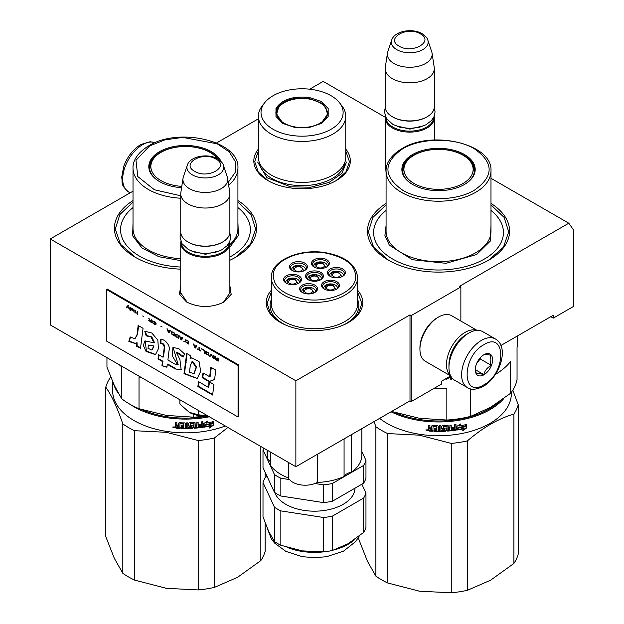 <?xml version="1.0" encoding="UTF-8"?>
<svg xmlns="http://www.w3.org/2000/svg" width="624" height="624" viewBox="0 0 624 624"><rect width="100%" height="100%" fill="white"/><g stroke="black" fill="none" stroke-linecap="round" stroke-linejoin="round"><path stroke-width="0.94" d="M229.874 285.636L231.184 294.349L224 302.039C211.544 307.952 199.087 307.952 186.631 302.039L179.439 294.341L180.757 285.636M490.987 178.3L568.792 223.213L459.623 286.244L460.863 286.954L411.239 315.604L409.999 314.886L295.87 380.78L50.248 238.969L133.013 191.186M385.219 117.234L323.162 81.401L309.668 89.193M258.391 118.802L216.489 142.997M386.077 172.832L385.195 160.438M345.758 149.081A48.243 27.854 180 0 1 336.188 180.601L336.188 180.601A48.243 27.854 180 0 1 267.961 180.601A48.243 27.854 180 0 1 258.391 149.081M357.638 290.261A48.243 27.854 180 0 1 348.598 322.413L348.598 322.413A48.243 27.854 180 0 1 280.363 322.413A48.243 27.854 180 0 1 271.323 290.261M490.987 203.424A71.05 41.02 180 0 1 488.779 260.099L488.779 260.099A71.05 41.02 180 0 1 388.292 260.099A71.05 41.02 180 0 1 386.077 203.424M237.923 200.561A71.05 41.02 180 0 1 235.708 257.236L235.708 257.236A71.05 41.02 180 0 1 229.874 260.247M180.757 269.162A71.05 41.02 180 0 1 135.221 257.236A71.05 41.02 180 0 1 133.013 200.561M568.792 223.213L573.752 230.272L573.752 306.298L553.285 318.115L553.285 315.253L500.932 345.47M295.87 380.78L295.87 466.729L50.248 324.917L50.248 238.969M295.87 466.729L409.999 400.834L409.999 314.886M409.999 400.834L411.239 401.552L411.239 315.604M460.863 321.032L460.863 286.954M411.239 401.552L441.636 384.002L441.636 381.139L450.676 375.921M386.077 171.491L385.195 166.187M187.278 302.398L180.648 292.687L180.757 291.377M229.874 291.377L229.983 292.687L223.361 302.398M553.285 318.115L550.805 316.68M237.923 202.028L251.059 214.547L255.637 228.946L250.38 244.335L235.396 257.416M135.533 257.416L120.549 244.335L115.292 228.946L119.87 214.547L133.013 202.028M357.638 292.157L361.85 303.428L358.324 313.778L348.286 322.592M280.683 322.592L270.637 313.778L267.111 303.428L271.323 292.157M345.758 151.047L349.44 161.624L345.922 171.967L335.876 180.781M268.273 180.781L258.227 171.967L254.709 161.624L258.391 151.047M490.987 204.898L504.13 217.409L508.708 231.808L503.451 247.198L488.467 260.278M388.604 260.278L373.62 247.198L368.363 231.808L372.941 217.409L386.077 204.898M495.487 338.996L482.836 331.695A28.072 16.208 120 0 0 468.803 333.083L467.813 333.653A26.668 15.397 120 0 0 448.952 366.311L448.952 367.458A28.072 16.208 120 0 0 454.771 380.312L467.423 387.613C470.972 390.164 476.229 389.758 483.21 386.396C499.535 377.465 509.886 347.194 495.487 338.996A28.072 16.208 120 0 0 481.455 340.384A28.072 16.208 120 0 0 463.117 365.126A28.072 16.208 120 0 0 467.423 387.613M467.813 333.653L468.803 333.083A28.072 16.208 120 0 0 448.952 367.458M483.935 384.79C506.345 373.097 506.345 330.509 483.935 344.682C461.534 356.382 461.534 398.97 483.935 384.79M483.935 374.767A12.277 7.09 120 0 0 492.625 359.728A12.277 7.09 120 0 0 483.935 354.713A12.277 7.09 120 0 0 475.254 369.751A12.277 7.09 120 0 0 483.935 374.767M475.277 369.018L476.408 373.948C477.352 373.285 479.833 373.503 483.85 374.611C484.793 370.64 487.274 367.552 491.291 365.352C489.754 361.156 489.754 357.848 491.291 355.43C487.274 354.323 484.793 354.097 483.85 354.76M491.291 365.352L480.215 358.956L480.215 357.825M476.744 363.277L480.215 358.956M483.85 374.611L475.34 369.697M476.752 363.262A10.53 6.076 120 0 0 479.06 359.252M467.048 334.113A24.562 14.18 120 0 0 466.323 334.511A24.562 14.18 120 0 0 448.952 364.595A24.562 14.18 120 0 0 448.968 365.43M476.83 330.408A26.317 15.194 120 0 0 465.083 332.366A26.317 15.194 120 0 0 446.472 364.595A26.317 15.194 120 0 0 450.645 375.749M477.079 330.392L451.69 315.736A26.317 15.194 120 0 0 438.532 317.039L437.291 317.756A24.562 14.18 120 0 0 419.929 347.833L419.929 349.268A26.317 15.194 120 0 0 425.373 361.312L450.762 375.968M437.291 317.756L438.532 317.039A26.317 15.194 120 0 0 419.929 349.268M434.171 116.407A24.562 14.18 180 0 1 434.312 117.928A24.562 14.18 180 0 1 419.156 131.032A24.562 14.18 180 0 1 392.387 127.959A24.562 14.18 -0 0 1 385.195 117.928A24.562 14.18 -0 0 1 385.336 116.407M433.61 117.601A23.86 13.775 180 0 1 418.688 130.127A23.86 13.775 180 0 1 392.886 127.101A23.86 13.775 -0 0 1 385.897 117.601M426.871 116.93A23.86 13.775 180 0 1 426.629 117.07A23.86 13.775 180 0 1 392.886 117.07L392.387 116.782L392.886 117.07M434.312 68.656L434.312 106.759A24.562 14.18 180 0 1 427.12 116.782A24.562 14.18 180 0 1 392.387 116.782L392.387 116.782A24.562 14.18 -0 0 1 385.195 106.759L385.195 68.656A24.562 14.18 -0 0 0 392.387 78.679A24.562 14.18 180 0 0 419.156 81.752A24.562 14.18 180 0 0 434.312 68.656A24.562 14.18 180 0 0 434.226 67.423L432.073 53.204A22.409 12.94 180 0 1 419.219 66.058A22.409 12.94 180 0 1 393.908 63.476A22.409 12.94 -0 0 1 387.434 53.204L385.289 67.423A24.562 14.18 -0 0 0 385.195 68.656M427.822 40.115C427.635 38.384 425.732 36.247 422.128 33.704C412.526 27.924 394.555 30.748 391.685 40.115A18.4 10.624 0 0 0 396.739 49.639A18.4 10.624 -0 0 0 418.384 51.511A18.4 10.624 -0 0 0 427.822 40.115L431.753 51.878A22.409 12.94 180 0 1 432.073 53.204M391.685 40.115L387.754 51.878A22.409 12.94 -0 0 0 387.434 53.204M229.733 241.597A24.562 14.18 180 0 1 229.874 243.126A24.562 14.18 180 0 1 214.711 256.222A24.562 14.18 180 0 1 187.949 253.149A24.562 14.18 -0 0 1 180.757 243.126A24.562 14.18 -0 0 1 180.898 241.597M229.172 242.791A23.86 13.775 180 0 1 214.25 255.325A23.86 13.775 180 0 1 188.44 252.291A23.86 13.775 -0 0 1 181.459 242.791M222.433 242.12A23.86 13.775 180 0 1 222.183 242.268A23.86 13.775 180 0 1 188.44 242.268L187.949 241.979L188.44 242.268M229.874 193.846L229.874 231.949A24.562 14.18 180 0 1 222.682 241.979A24.562 14.18 180 0 1 187.949 241.979L187.949 241.979A24.562 14.18 -0 0 1 180.757 231.949L180.757 193.846A24.562 14.18 -0 0 0 187.949 203.876A24.562 14.18 180 0 0 214.711 206.95A24.562 14.18 180 0 0 229.874 193.846A24.562 14.18 180 0 0 229.78 192.613L227.635 178.402A22.409 12.94 180 0 1 214.781 191.248A22.409 12.94 180 0 1 189.47 188.674A22.409 12.94 -0 0 1 182.996 178.402L180.843 192.613A24.562 14.18 -0 0 0 180.757 193.846M223.384 165.313C223.197 163.574 221.294 161.437 217.682 158.894C208.081 153.122 190.117 155.945 187.247 165.313A18.4 10.624 0 0 0 192.301 174.837A18.4 10.624 -0 0 0 213.946 176.709A18.4 10.624 -0 0 0 223.384 165.313L227.315 177.076A22.409 12.94 180 0 1 227.635 178.402M187.247 165.313L183.316 177.076A22.409 12.94 -0 0 0 182.996 178.402M179.876 399.758L179.876 404.04L189.384 412.409A22.807 13.166 0 0 0 208.104 416.052M189.384 412.409L198.502 414.788L208.003 415.997M198.502 410.506L198.502 414.788M517.483 335.923L517.483 342.826A78.944 45.583 180 0 1 517.046 347.623L517.046 379.517A78.944 45.583 0 0 1 510.674 393.229L490.636 407.285L470.597 416.372A78.944 45.583 180 0 1 446.839 420.046L419.461 418.291L392.083 411.575A78.944 45.583 180 0 1 391.693 411.411M446.839 420.046L446.839 388.151A78.944 45.583 180 0 1 434.14 388.331M392.083 411.177L392.083 411.575M495.339 374.478A78.944 45.583 180 0 0 510.674 361.335L510.674 393.229M470.597 388.877L470.597 416.372M386.077 210.452A64.912 37.479 180 0 0 396.341 261.004A64.912 37.479 180 0 0 484.435 259.022A64.912 37.479 0 0 0 490.987 210.452M402.691 171.787A35.966 20.764 180 0 1 403.073 170.032M464.209 184.61A35.966 20.764 0 0 0 474.497 170.071A35.966 20.764 0 0 0 452.299 150.883A35.966 20.764 0 0 0 413.104 155.392A35.966 20.764 0 0 0 402.566 170.071A35.966 20.764 0 0 0 412.854 184.61M473.99 170.032A35.966 20.764 180 0 1 474.373 171.787M464.459 184.47A36.668 21.169 0 0 0 464.459 184.462A36.668 21.169 0 0 0 464.459 154.526A36.668 21.169 0 0 0 412.604 154.526A36.668 21.169 0 0 0 412.604 184.462A36.668 21.169 0 0 0 464.459 184.47M474.388 190.195C494.083 176.358 494.036 162.536 474.248 148.723C455.543 137.444 421.278 137.491 402.683 148.801C382.988 162.638 383.035 176.459 402.815 190.273C421.52 201.552 455.785 201.505 474.388 190.195M490.987 225.475L490.324 241.067L476.619 254.514L446.004 263.32L412.378 259.709L389.298 245.131L384.914 235.451L386.077 225.475M449.826 376.412L449.826 376.927L445.973 379.025M449.927 376.35L449.826 376.927M447.299 377.575L446.035 379.423L449.927 377.325M450.731 375.952L450.731 379.259L452.018 379.135L452.018 377.926M451.901 377.777L451.901 378.737L450.622 378.862M451.253 443.407L451.253 592.8L419.461 591.193L387.668 582.964L387.668 433.571L419.461 435.178L451.253 443.407A80.699 46.589 -0 0 0 467.36 440.918C482.875 427.58 498.397 418.626 513.911 414.04A80.699 46.589 0 0 0 518.224 404.742L512.795 390.187M387.668 582.964A80.699 46.589 180 0 1 375.882 576.155L367.364 561.109L358.839 539.448L358.839 536.843M375.882 576.155L375.882 426.761L374.057 421.59M451.253 592.8A80.699 46.589 0 0 0 467.36 590.312L490.636 580.18L513.911 563.433L513.911 414.04M467.36 590.312L467.36 440.918M513.911 563.433A80.699 46.589 0 0 0 518.224 554.135L518.224 404.742M499.091 401.95A72.103 41.629 -0 0 1 419.874 419.562A72.103 41.629 180 0 1 394.828 412.456M391.037 411.785A72.805 42.034 180 0 0 419.687 420.529A72.805 42.034 -0 0 0 503.708 398.658M511.337 392.348L511.337 393.674A72.805 42.034 -0 0 1 419.687 434.281A72.805 42.034 180 0 1 379.626 418.376M387.668 433.571A80.699 46.589 180 0 1 375.882 426.761M419.461 591.193A73.687 42.541 180 0 1 418.696 591.068M459.631 425.49A72.103 41.629 -0 0 1 459.139 425.576L459.342 425.966L460.567 423.977L456.768 426.434L456.768 430.076L458.117 427.916A72.805 42.034 -0 0 0 464.802 426.629L465.738 424.234M458.117 427.916L457.93 427.526A72.103 41.629 -0 0 0 464.552 426.254M456.589 429.679L457.93 427.526M459.139 425.576L459.818 424.468M459.342 425.966A72.805 42.034 -0 0 0 466.003 424.609L464.685 426.426L466.011 424.172M463.741 428.813L462.501 430.872L466.276 428.212L466.276 424.546L464.942 426.8A72.805 42.034 -0 0 1 458.258 428.095L457.041 430.03A72.805 42.034 -0 0 0 463.741 428.813L463.499 428.431A72.103 41.629 -0 0 1 457.337 429.569M432.838 430.88A72.103 41.629 -0 0 1 429.234 430.661L429.14 431.059L428.587 430.576L428.587 428.984L429.406 428.392L428.587 427.666L428.688 425.381M428.587 427.666L428.587 425.373L429.905 425.474L429.905 427.495L430.459 427.97L431.777 428.048L431.777 426.028L432.323 425.615A72.805 42.034 -0 0 0 437.767 425.763L438.321 426.215L438.321 430.349L439.624 430.349L439.624 425.763L440.918 425.747L440.895 429.928A72.103 41.629 -0 0 0 440.918 429.928M431.792 425.935L432.323 425.615M440.918 430.326A72.805 42.034 -0 0 0 444.67 430.201L444.608 428.743A72.103 41.629 -0 0 1 442.252 428.828L441.714 428.399M444.67 429.14A72.805 42.034 -0 0 1 442.291 429.234L442.252 428.828M442.291 429.234L441.745 428.805L441.745 426.169L442.291 425.716A72.805 42.034 -0 0 0 447.673 425.435L448.211 425.841L448.118 427.456A72.103 41.629 -0 0 0 448.211 427.448M448.211 427.861A72.805 42.034 -0 0 0 449.912 427.713L449.912 425.248L451.199 425.131L451.199 429.71L451.074 425.139M451.199 429.71A72.805 42.034 -0 0 0 454.49 429.328L454.537 427.846A72.103 41.629 -0 0 1 451.721 428.189M455.801 424.57L455.972 429.741L455.972 424.546L454.693 424.718L454.693 427.183A72.805 42.034 -0 0 1 451.721 427.534L451.721 428.594A72.805 42.034 -0 0 0 454.693 428.243M447.58 430.677L447.673 431.083A72.805 42.034 -0 0 0 455.434 430.264L455.27 429.874A72.103 41.629 -0 0 1 447.58 430.677L447.049 430.271M443.243 426.332L443.29 426.738A72.805 42.034 -0 0 0 446.924 426.551L446.839 426.145A72.103 41.629 -0 0 1 443.243 426.332L443.243 427.736M443.29 426.738L443.29 428.142A72.805 42.034 -0 0 0 445.669 428.033L446.183 428.321M445.669 428.033L446.207 428.446L446.207 430.732L445.669 431.207L445.598 430.81A72.103 41.629 -0 0 1 433.945 430.927L433.945 430.271M445.669 431.207A72.805 42.034 -0 0 1 433.898 431.324L433.945 430.927M433.898 431.324L433.898 430.264A72.805 42.034 -0 0 0 436.73 430.342L436.956 428.875A72.103 41.629 -0 0 1 434.577 428.821L434.577 428.173M436.94 429.281A72.805 42.034 -0 0 1 434.538 429.226L434.577 428.821M433.103 426.309L433.048 426.707A72.805 42.034 -0 0 0 436.73 426.816L436.745 426.41A72.103 41.629 -0 0 1 433.103 426.309L432.845 426.839M429.14 431.059A72.805 42.034 -0 0 0 432.838 431.285L433.048 426.707M430.123 430.069A72.805 42.034 -0 0 0 431.777 430.17L431.777 429.109A72.805 42.034 -0 0 1 429.905 429L430.123 430.069M431.777 429.764A72.103 41.629 -0 0 0 431.839 429.764L431.839 428.704A72.103 41.629 -0 0 1 429.991 428.594L429.991 429M431.777 430.17L431.839 429.764M448.321 429.562L448.118 428.516A72.103 41.629 -0 0 0 449.803 428.376L449.803 428.789M436.94 427.814A72.103 41.629 -0 0 0 436.956 427.814L436.745 426.41M436.745 429.936L436.956 428.875M446.129 428.22L446.129 430.334L445.598 430.81M447.049 426.574L446.839 426.145M455.801 429.351L455.27 429.874M448.118 427.456L448.118 425.599M444.818 429.187L444.608 428.743M440.895 429.928L440.895 425.747M431.777 427.643L431.839 425.825M428.688 428.587L429.499 427.986L428.688 427.268M429.234 430.661L428.688 430.17L428.688 428.68M429.406 428.392L429.499 427.986M427.697 430.225L425.911 430.061L427.674 430.365M427.69 430.162L427.081 430.466M427.027 430.466L426.036 429.71M455.972 429.741L455.434 430.264M447.673 431.083L447.127 430.677L446.924 426.551M434.538 429.226L434.538 428.165A72.805 42.034 -0 0 0 436.94 428.22L436.73 426.816M466.276 428.212L466.011 424.999M463.063 429.936L466.011 427.838M456.862 429.64L458.063 427.705M427.073 429.491L427.027 430.677L427.136 429.515M448.422 429.959L449.709 429.858L449.912 428.774A72.805 42.034 -0 0 1 448.211 428.922L448.422 429.959M463.008 183.495A34.616 19.984 180 0 1 418.665 185.726A34.616 19.984 180 0 1 407.176 160.898A34.616 19.984 180 0 1 414.055 155.228A34.616 19.984 0 0 1 469.888 160.898A34.616 19.984 0 0 1 463.008 183.495M402.948 173.059A35.615 20.561 180 0 1 402.917 172.302C402.995 168.082 404.414 164.276 407.176 160.898M474.123 173.059A35.615 20.561 0 0 0 474.146 172.302C474.076 168.082 472.657 164.276 469.888 160.898M295.082 127.553L282.968 123.513L275.98 116.524L275.98 108.451C281.775 99.536 292.804 95.862 309.067 97.422L321.181 101.455L328.169 108.451L328.169 116.524L321.181 123.513L309.067 127.553L295.082 127.553M283.28 123.692L275.761 113.061L276.658 109.13C282.298 100.448 293.046 96.868 308.888 98.381L322.951 103.81L328.388 113.061L320.884 123.685M258.391 116.212L258.391 157.178A43.68 25.217 180 0 0 290.768 181.537A43.68 25.217 0 0 0 345.758 157.178L345.758 116.212A43.68 25.217 0 0 0 341.952 105.916L339.55 102.812A41.051 23.696 0 0 0 312.702 89.591A41.051 23.696 180 0 0 264.599 102.812L262.197 105.916A43.68 25.217 180 0 0 258.391 116.212A43.68 25.217 180 0 0 290.768 140.572A43.68 25.217 0 0 0 345.758 116.212M264.599 102.812A41.051 23.696 180 0 0 291.455 135.377A41.051 23.696 0 0 0 333.31 127.865A41.051 23.696 0 0 0 339.55 102.812M276.409 113.155L275.933 114.785M328.224 114.777L327.748 113.155M346.476 162.068L341.897 173.402L329.105 182.403L310.736 187.208L290.581 186.826L266.854 177.668L257.673 162.068M295.558 127.023A25.171 14.531 180 0 1 278.444 107.991A25.171 14.531 180 0 1 308.591 98.951A25.171 14.531 0 0 1 325.712 107.991A25.171 14.531 0 0 1 320.65 122.795A25.171 14.531 0 0 1 295.558 127.023M276.206 115.846A25.88 14.937 180 0 1 276.198 115.495L278.444 107.991M327.943 115.838A25.88 14.937 0 0 0 327.951 115.495L325.712 107.991M299.567 282.446A7.02 4.048 0 0 0 299.567 282.36C299.426 280.238 297.671 278.834 294.294 278.14C289.458 277.649 286.541 279.053 285.535 282.36A7.02 4.048 0 0 0 285.535 282.446M298.069 283.561L294.185 278.265L287.57 279.544L287.032 283.561M291.509 284.037A4.033 2.332 180 0 1 288.514 281.783A4.033 2.332 180 0 1 293.592 279.536A4.033 2.332 0 0 1 296.587 281.783A4.033 2.332 0 0 1 291.509 284.037M321.5 279.022A7.02 4.048 0 0 0 321.5 278.936C321.36 276.814 319.597 275.41 316.22 274.716C311.392 274.225 308.467 275.629 307.46 278.936A7.02 4.048 0 0 0 307.468 279.022M319.995 280.137L316.118 274.841L309.496 276.12L308.966 280.137M313.435 280.613A4.033 2.332 180 0 1 310.448 278.359A4.033 2.332 180 0 1 315.526 276.112A4.033 2.332 0 0 1 318.513 278.359A4.033 2.332 0 0 1 313.435 280.613M337.522 288.311A7.02 4.048 0 0 0 337.529 288.233C337.389 286.112 335.626 284.708 332.249 284.014C327.413 283.522 324.496 284.926 323.489 288.233A7.02 4.048 0 0 0 323.489 288.311M336.024 289.435L332.147 284.138L325.525 285.418L324.995 289.435M329.464 289.91A4.033 2.332 180 0 1 326.477 287.656A4.033 2.332 180 0 1 331.555 285.41A4.033 2.332 0 0 1 334.542 287.656A4.033 2.332 0 0 1 329.464 289.91M327.397 266.3A7.02 4.048 0 0 0 327.405 266.214C327.265 264.1 325.502 262.696 322.124 262.002C317.288 261.503 314.371 262.907 313.365 266.214A7.02 4.048 0 0 0 313.365 266.3M325.9 267.415L322.015 262.119L315.401 263.398L314.87 267.415M319.34 267.891A4.033 2.332 180 0 1 316.352 265.645A4.033 2.332 180 0 1 321.43 263.39A4.033 2.332 0 0 1 324.418 265.645A4.033 2.332 0 0 1 319.34 267.891M305.471 269.724A7.02 4.048 0 0 0 305.471 269.638C305.331 267.524 303.576 266.113 300.199 265.426C295.363 264.927 292.438 266.331 291.439 269.638A7.02 4.048 0 0 0 291.439 269.724M303.966 270.839L300.089 265.543L293.475 266.822L292.937 270.839M297.406 271.315A4.033 2.332 180 0 1 294.419 269.069A4.033 2.332 180 0 1 299.497 266.815A4.033 2.332 0 0 1 302.492 269.069A4.033 2.332 0 0 1 297.406 271.315M343.426 275.597A7.02 4.048 0 0 0 343.426 275.512C343.294 273.39 341.531 271.986 338.153 271.3C333.317 270.8 330.4 272.204 329.394 275.512A7.02 4.048 0 0 0 329.394 275.597M341.929 276.713L338.044 271.417L331.43 272.696L330.892 276.713M335.369 277.189A4.033 2.332 180 0 1 332.374 274.942A4.033 2.332 180 0 1 337.459 272.688A4.033 2.332 0 0 1 340.447 274.942A4.033 2.332 0 0 1 335.369 277.189M315.596 291.736A7.02 4.048 0 0 0 315.596 291.658C315.455 289.536 313.7 288.132 310.323 287.438C305.487 286.939 302.562 288.35 301.564 291.658A7.02 4.048 0 0 0 301.564 291.736M314.09 292.859L310.214 287.563L303.599 288.842L303.061 292.859M307.531 293.335A4.033 2.332 180 0 1 304.543 291.08A4.033 2.332 180 0 1 309.621 288.834A4.033 2.332 0 0 1 312.616 291.08A4.033 2.332 0 0 1 307.531 293.335M308.552 279.934A7.894 4.555 180 0 1 306.587 276.931A7.894 4.555 180 0 1 306.852 275.753A7.894 4.555 180 0 1 315.51 272.407A7.894 4.555 180 0 1 322.374 276.931A7.894 4.555 180 0 1 322.109 278.109A7.894 4.555 180 0 1 320.416 279.934M305.838 274.732A8.947 5.164 180 0 1 316.797 271.081A8.947 5.164 180 0 1 323.123 277.407A8.947 5.164 180 0 1 320.806 279.724A8.947 5.164 180 0 1 308.155 279.724A8.947 5.164 180 0 1 305.838 274.732M314.449 267.22A7.894 4.555 180 0 1 312.491 264.209A7.894 4.555 180 0 1 312.757 263.032A7.894 4.555 180 0 1 321.415 259.693A7.894 4.555 180 0 1 328.279 264.209A7.894 4.555 180 0 1 328.013 265.387A7.894 4.555 180 0 1 326.313 267.22M311.743 262.018A8.947 5.164 180 0 1 322.702 258.359A8.947 5.164 180 0 1 329.027 264.685A8.947 5.164 180 0 1 326.711 267.002A8.947 5.164 180 0 1 314.059 267.002A8.947 5.164 180 0 1 311.743 262.018M330.478 276.518A7.894 4.555 180 0 1 328.52 273.507A7.894 4.555 180 0 1 328.786 272.329A7.894 4.555 180 0 1 337.444 268.991A7.894 4.555 180 0 1 344.308 273.507A7.894 4.555 180 0 1 344.035 274.685A7.894 4.555 180 0 1 342.342 276.518M327.772 271.307A8.947 5.164 180 0 1 338.731 267.657A8.947 5.164 180 0 1 345.056 273.983A8.947 5.164 180 0 1 342.74 276.299A8.947 5.164 180 0 1 330.088 276.299A8.947 5.164 180 0 1 327.772 271.307M304.387 270.644A7.894 4.555 0 0 0 306.08 268.811A7.894 4.555 0 0 0 306.345 267.634A7.894 4.555 0 0 0 299.481 263.117A7.894 4.555 0 0 0 290.831 266.456A7.894 4.555 0 0 0 290.558 267.634A7.894 4.555 0 0 0 292.523 270.644M307.094 268.109A8.947 5.164 0 0 0 300.768 261.784A8.947 5.164 0 0 0 289.809 265.442A8.947 5.164 0 0 0 292.126 270.426A8.947 5.164 0 0 0 304.777 270.426A8.947 5.164 0 0 0 307.094 268.109M314.512 292.656A7.894 4.555 0 0 0 316.204 290.831A7.894 4.555 0 0 0 316.469 289.645A7.894 4.555 0 0 0 309.605 285.129A7.894 4.555 0 0 0 300.955 288.467A7.894 4.555 0 0 0 300.682 289.645A7.894 4.555 0 0 0 302.648 292.656M299.933 287.453A8.947 5.164 0 0 0 302.25 292.445A8.947 5.164 0 0 0 314.902 292.445A8.947 5.164 0 0 0 317.218 290.129A8.947 5.164 0 0 0 310.892 283.803A8.947 5.164 0 0 0 299.933 287.453M336.437 289.232A7.894 4.555 0 0 0 338.138 287.407A7.894 4.555 0 0 0 338.403 286.229A7.894 4.555 0 0 0 331.539 281.705A7.894 4.555 0 0 0 322.881 285.043A7.894 4.555 0 0 0 322.616 286.229A7.894 4.555 0 0 0 324.581 289.232M321.867 284.029A8.947 5.164 0 0 0 324.184 289.021A8.947 5.164 0 0 0 336.835 289.021A8.947 5.164 0 0 0 339.152 286.705A8.947 5.164 0 0 0 332.826 280.379A8.947 5.164 0 0 0 321.867 284.029M286.619 283.358A7.894 4.555 180 0 1 284.653 280.355A7.894 4.555 180 0 1 284.926 279.17A7.894 4.555 180 0 1 293.584 275.831A7.894 4.555 180 0 1 300.448 280.355A7.894 4.555 180 0 1 300.175 281.533A7.894 4.555 180 0 1 298.483 283.358M301.189 280.831A8.947 5.164 180 0 1 298.88 283.148A8.947 5.164 180 0 1 286.221 283.148A8.947 5.164 180 0 1 283.904 278.156A8.947 5.164 180 0 1 294.863 274.505A8.947 5.164 180 0 1 301.189 280.831M325.198 252.977C302.64 249.077 276.962 258.578 273.671 272.041C271.651 285.535 281.681 294.575 303.763 299.161C326.321 303.061 352.006 293.561 355.29 280.098C357.31 266.604 347.279 257.564 325.198 252.977M271.323 299.59A44.382 25.623 0 0 0 270.098 305.581A44.382 25.623 0 0 0 285.41 324.948M271.323 277.501L271.323 303.841A43.157 24.913 0 0 0 303.311 327.912A43.157 24.913 180 0 0 357.638 303.841L357.638 277.501C356.156 264.654 345.431 256.386 325.463 252.681C299.621 248.188 270.613 260.684 271.323 277.501A43.157 24.913 0 0 0 303.311 301.571A43.157 24.913 0 0 0 357.638 277.501M357.638 299.59A44.382 25.623 180 0 1 358.87 305.581A44.382 25.623 180 0 1 343.551 324.948M344.074 438.898L344.074 476.479A47.369 27.347 180 0 1 317.304 482.422A17.542 10.132 180 0 1 288.389 477.953A47.369 27.347 180 0 1 270.356 465.075L270.356 451.994M351.468 434.632L351.468 472.212A11.224 6.482 0 0 0 344.074 476.479M317.304 454.35L317.304 482.422M288.389 462.407L288.389 477.953M267.111 450.122L267.111 455.13A47.369 27.347 0 0 0 267.657 459.248L267.657 450.434M270.356 462.22A11.224 6.482 0 0 0 267.657 459.248M361.85 428.633L361.85 455.13A47.369 27.347 180 0 1 351.468 472.212M347.638 543.988A47.369 27.347 0 0 0 347.974 543.793L363.62 532.444A52.283 30.186 0 0 0 364.978 529.955A52.283 30.186 0 0 0 365.96 527.405L365.96 493.046L361.858 484.208M363.62 532.444L363.62 498.092A52.283 30.186 0 0 0 364.978 495.596A52.283 30.186 0 0 0 365.96 493.046M365.96 460.387L365.96 478.148A52.283 30.186 180 0 1 364.978 480.698A52.283 30.186 180 0 1 363.62 483.194L363.62 465.434A52.283 30.186 0 0 0 364.978 462.938A52.283 30.186 0 0 0 365.96 460.387L361.85 451.526M363.62 465.434L332.335 483.499L332.335 501.259L363.62 483.194M332.335 501.259A52.283 30.186 0 0 1 323.591 502.609L323.591 484.848A52.283 30.186 0 0 0 332.335 483.499M323.591 484.848L314.948 483.514M289.489 479.575L280.847 478.234L280.847 496.002L323.591 502.609M263.632 448.11A52.283 30.186 0 0 0 263 449.865L263 467.626L274.451 492.305L274.451 474.544A52.283 30.186 0 0 0 280.847 478.234M274.451 492.305A52.283 30.186 0 0 0 280.847 496.002M263 449.865L274.451 474.544M355.001 488.171A40.529 23.4 180 0 1 353.629 493.841A40.529 23.4 0 0 1 313.326 511.173A40.529 23.4 0 0 1 274.802 492.539M267.103 476.463L265.34 477.477A52.283 30.186 0 0 0 263 482.524L263 516.883L268.726 531.531L274.451 541.554A52.283 30.186 0 0 0 280.847 545.251L302.219 550.875L323.591 551.866A52.283 30.186 0 0 0 332.335 550.508L347.974 543.793M280.847 545.251L280.847 510.892L323.591 517.507A52.283 30.186 0 0 0 332.335 516.157L363.62 498.092M323.591 551.866L323.591 517.507M274.451 541.554L274.451 507.203A52.283 30.186 0 0 0 280.847 510.892M301.103 550.688A47.369 27.347 0 0 0 302.219 550.875M263 482.524L274.451 507.203M332.335 550.508L332.335 516.157M119.176 364.712A78.944 45.583 180 0 0 121.625 366.772L121.625 398.674L114.293 385.351L106.954 367.06L106.954 357.661M204.181 416.138A78.944 45.583 180 0 1 193.775 417.183L166.397 415.428L139.019 408.712A78.944 45.583 180 0 1 121.625 398.674M142.584 378.23A78.944 45.583 180 0 1 139.019 376.818L139.019 408.712M193.775 414.344L193.775 417.183M229.874 256.994A64.912 37.479 180 0 0 231.364 256.16A64.912 37.479 0 0 0 237.923 207.589M149.627 168.925A35.966 20.764 180 0 1 150.01 167.17M219.047 159.775A35.966 20.764 0 0 0 160.033 152.521A35.966 20.764 0 0 0 149.503 167.209A35.966 20.764 0 0 0 159.791 181.748M221.036 161.491A36.668 21.169 0 0 0 195.25 146.234A36.668 21.169 0 0 0 159.541 151.663A36.668 21.169 0 0 0 159.541 181.6A36.668 21.169 0 0 0 181.592 187.684M228.236 182.356L235.139 172.497L235.49 161.866L229.234 151.858L217.191 143.801L182.684 137.405L164.783 139.909L149.612 145.93L135.985 160.243L137.764 176.553L154.417 189.774L180.757 195.78M180.757 260.637L158.909 256.714L141.859 247.907L132.67 235.817L133.013 222.612M237.923 222.604L238.391 235.42L229.874 247.252M180.757 267.041A64.912 37.479 180 0 1 126.578 245.427A64.912 37.479 180 0 1 133.013 207.589M198.19 440.544L198.19 589.937L166.397 588.323L134.605 580.102L134.605 430.708L166.397 432.315L198.19 440.544A80.699 46.589 -0 0 0 214.297 438.048L227.893 427.479M134.605 580.102A80.699 46.589 180 0 1 122.811 573.292L114.293 558.246L105.776 536.578L105.776 387.184A80.699 46.589 180 0 1 110.089 377.887L110.815 377.278M122.811 573.292L122.811 423.899C117.133 407.285 111.454 395.047 105.776 387.184M198.19 589.937A80.699 46.589 0 0 0 214.297 587.441L237.565 577.317L260.84 560.57L260.84 446.503M214.297 587.441L214.297 438.048M260.84 560.57A80.699 46.589 0 0 0 265.161 551.273L265.161 522.92M265.161 477.781L265.161 472.274M207.753 416.075A72.103 41.629 -0 0 1 166.803 416.699A72.103 41.629 180 0 1 141.757 409.594M130.026 404.305A72.805 42.034 180 0 0 166.624 417.659A72.805 42.034 -0 0 0 209.344 416.77M118.443 393.479A72.805 42.034 180 0 1 113.63 383.893M225.311 425.989A72.805 42.034 -0 0 1 166.624 431.41A72.805 42.034 180 0 1 112.663 390.811L112.663 381.701M134.605 430.708A80.699 46.589 180 0 1 122.811 423.899M166.397 588.323A73.687 42.541 180 0 1 165.625 588.206M206.567 422.627A72.103 41.629 -0 0 1 206.068 422.713L206.271 423.095L207.496 421.106L203.697 423.571L203.697 427.206L205.046 425.053A72.805 42.034 -0 0 0 211.739 423.766L212.667 421.372M205.046 425.053L204.859 424.663A72.103 41.629 -0 0 0 211.481 423.392M203.518 426.816L204.859 424.663M206.068 422.713L206.747 421.606M206.271 423.095A72.805 42.034 -0 0 0 212.932 421.746L211.739 423.766M210.67 425.95L209.43 428.009L213.213 425.35L213.213 421.684L211.871 423.938A72.805 42.034 -0 0 1 205.187 425.225L203.978 427.167A72.805 42.034 -0 0 0 210.67 425.95L210.428 425.568A72.103 41.629 -0 0 1 204.266 426.699M179.774 428.009A72.103 41.629 -0 0 1 176.163 427.791L176.077 428.197L175.523 427.713L175.523 426.122L176.342 425.521L175.523 424.804L175.617 422.518M175.523 424.804L175.523 422.51L176.842 422.604L176.842 424.624L177.388 425.108L178.706 425.186L178.706 423.166L179.26 422.752A72.805 42.034 -0 0 0 184.704 422.9L185.25 423.345L185.25 427.487L186.553 427.479L186.553 422.9L187.855 422.885L187.832 427.058A72.103 41.629 -0 0 0 187.855 427.058M178.721 423.072L179.26 422.752M187.855 427.463A72.805 42.034 -0 0 0 191.599 427.339L191.545 425.872A72.103 41.629 -0 0 1 189.181 425.966L188.643 425.537M191.599 426.278A72.805 42.034 -0 0 1 189.22 426.371L189.181 425.966M189.22 426.371L188.674 425.942L188.674 423.306L189.22 422.846A72.805 42.034 -0 0 0 194.602 422.573L195.14 422.978L195.047 424.593A72.103 41.629 -0 0 0 195.14 424.585M195.14 424.991A72.805 42.034 -0 0 0 196.849 424.85L196.849 422.386L198.128 422.261L198.128 426.847L198.011 422.276M198.128 426.847A72.805 42.034 -0 0 0 201.419 426.465L201.474 424.983A72.103 41.629 -0 0 1 198.65 425.318M202.738 421.707L202.901 426.878L202.901 421.684L201.63 421.855L201.63 424.32A72.805 42.034 -0 0 1 198.65 424.671L198.65 425.732A72.805 42.034 -0 0 0 201.63 425.381M194.516 427.814L194.602 428.212A72.805 42.034 -0 0 0 202.371 427.401L202.207 427.003A72.103 41.629 -0 0 1 194.516 427.814L193.978 427.409M190.172 423.47L190.219 423.875A72.805 42.034 -0 0 0 193.853 423.68L193.775 423.283A72.103 41.629 -0 0 1 190.172 423.47L190.172 424.874M190.219 423.875L190.219 425.279A72.805 42.034 -0 0 0 192.598 425.162L193.12 425.459M192.598 425.162L193.136 425.576L193.136 427.869L192.598 428.345L192.527 427.939A72.103 41.629 -0 0 1 180.882 428.056L180.882 427.401M192.598 428.345A72.805 42.034 -0 0 1 180.835 428.462L180.882 428.056M180.835 428.462L180.835 427.401A72.805 42.034 -0 0 0 183.659 427.471L183.893 426.013A72.103 41.629 -0 0 1 181.506 425.958L181.506 425.303M183.877 426.418A72.805 42.034 -0 0 1 181.475 426.364L181.506 425.958M180.04 423.439L179.985 423.844A72.805 42.034 -0 0 0 183.659 423.953L183.682 423.548A72.103 41.629 -0 0 1 180.04 423.439L179.774 423.977M176.077 428.197A72.805 42.034 -0 0 0 179.774 428.415L179.985 423.844M177.052 427.206A72.805 42.034 -0 0 0 178.706 427.307L178.706 426.247A72.805 42.034 -0 0 1 176.842 426.13L177.052 427.206M178.706 426.902A72.103 41.629 -0 0 0 178.768 426.902L178.768 425.841A72.103 41.629 -0 0 1 176.92 425.732L176.92 426.137M178.706 427.307L178.768 426.902M195.257 426.699L195.047 425.654A72.103 41.629 -0 0 0 196.739 425.513L196.739 425.919M183.877 424.952A72.103 41.629 -0 0 0 183.893 424.952L183.682 423.548M183.682 427.073L183.893 426.013M193.066 425.357L193.066 427.463L192.527 427.939M193.978 423.712L193.775 423.283M202.738 426.488L202.207 427.003M195.047 424.593L195.047 422.737M191.747 426.325L191.545 425.872M187.832 427.058L187.832 422.885M178.706 424.78L178.768 422.963M175.617 425.716L176.428 425.123L175.617 424.398M176.163 427.791L175.617 427.307L175.617 425.818M176.342 425.521L176.428 425.123M174.626 427.362L172.84 427.198L174.611 427.502M174.626 427.3L174.018 427.604M173.956 427.604L172.965 426.847M202.901 426.878L202.371 427.401M194.602 428.212L194.064 427.807L193.853 423.68M181.475 426.364L181.475 425.303A72.805 42.034 -0 0 0 183.877 425.357L183.659 423.953M213.213 425.35L212.94 422.136M209.999 427.073L212.94 424.975M211.747 423.751L211.622 423.563A72.103 41.629 -0 0 0 211.622 423.563L212.94 421.309M203.798 426.777L205 424.835M174.01 426.621L173.956 427.814L174.073 426.644M195.351 427.097L196.638 426.988L196.849 425.911A72.805 42.034 -0 0 1 195.14 426.052L195.351 427.097M181.787 186.365A34.616 19.984 180 0 1 154.112 158.028A34.616 19.984 180 0 1 160.992 152.365A34.616 19.984 0 0 1 216.824 158.028A34.616 19.984 0 0 1 217.339 158.707L216.824 158.028M149.877 170.196A35.615 20.561 180 0 1 149.854 169.439C149.924 165.22 151.343 161.413 154.112 158.028M128.232 305.362L126.664 307.102L127.109 307.359M127.717 306.712L129.191 308.841L127.975 306.439L128.669 305.62L128.154 305.315L126.415 307.242L126.937 307.546L127.967 306.571L128.989 308.443M218.213 358.293L217.698 357.989L217.698 359.276L216.224 358.418L214.921 356.39L215.701 358.246L215.007 358.394L215.358 359.26L218.213 361.156L218.213 358.293M214.227 358.855L214.227 355.992L213.712 355.688L213.712 358.558L214.227 358.855M213.018 358.153L211.63 354.487L210.935 354.089L209.547 356.156L210.07 356.452L211.279 354.65L213.018 358.153M206.77 354.549L208.595 355.173L208.853 353.863L208.244 352.716L206.341 351.499L205.475 351.608L205.647 353.473L206.77 354.549L208.751 355.04M204.173 353.051L204.695 353.348L204.695 350.485L201.575 348.683L204.173 350.548L204.173 353.051L204.695 353.067M193.947 344.276L193.424 343.98L194.813 347.646L195.507 348.044L196.895 345.985L196.373 345.68L196.022 346.211L194.29 345.212L193.947 344.276M185.359 339.752L185.359 341.765L188.573 344.042L188.573 341.18L185.359 339.752M184.408 341.211L183.628 341.188L184.408 341.211M181.545 339.986L182.933 337.919L182.419 337.623L182.068 338.153L180.336 337.155L179.47 335.923L180.859 339.589L181.545 339.986M175.913 334.051L175.305 334.495L175.57 336.11L178.776 338.387L178.776 335.525L175.913 334.051M171.756 331.648L171.148 332.093L171.405 333.707L174.611 335.985L174.611 333.122L171.756 331.648M162.131 326.945L160.914 326.251L162.131 326.945M137.771 314.714L137.771 311.852L137.249 311.548L137.249 314.41L137.771 314.714M131.968 308.56L131.009 307.944L131.274 309.738L133.7 311.204L131.703 309.933L133.786 310.276L131.968 308.56M197.582 348.941L200.881 351.148L199.493 350.041L199.493 347.482L198.97 347.178L198.97 349.744L197.582 348.941M166.982 328.715L168.371 332.381L169.065 332.779L170.453 330.72L169.931 330.416L169.588 330.946L167.856 329.948L166.982 328.715M135.868 311.236L134.651 310.05L135.431 312.203L134.48 311.899L135.431 312.936L136.562 313.1L135.868 312.452L135.868 311.236M152.771 320.931L155.54 323.084L155.282 324.277L152.685 322.592L153.114 323.388L155.805 324.698L156.062 323.38L155.454 322.241L152.771 320.931M151.468 319.753L151.468 321.032L149.994 320.182L148.691 318.154L149.471 320.011L148.785 320.401L151.991 322.92L151.991 320.057L151.468 319.753M143.84 316.391L142.631 315.994M130.315 307.546L129.886 307.297L129.886 310.159L130.315 310.409L130.315 307.546M137.046 334.597L134.932 338.855L130.166 336.921L128.848 341.492L135.603 343.629L136.539 342.935L136.695 346.304L140.494 348.254L143.052 328.318L138.146 325.486L137.046 334.597L137.537 334.316L134.932 338.855M144.83 331.516L146.18 335.829L151.07 337.022L153.886 342.763L144.932 340.938L143.317 345.361L146.055 351.437L155.477 354.658L158.395 348.777L157.856 340.197L151.843 333.037L145.181 331.313M175.297 364.299L167.903 360.032L169.049 350.509C170.765 345.415 164.369 338.504 160.469 339.518L160.469 343.496C162.802 343.465 164.05 344.877 164.213 347.732L162.973 357.193L158.683 354.721L157.989 358.964L162.458 361.546L161.92 365.742L166.928 367.232L167.294 364.338L175.297 368.956L181.155 369.798L179.938 359.666L176.405 352.381L183.089 357.1L184.579 354.034L178.667 348.512L172.895 347.576L172.45 356.07L177.684 364.939L175.297 364.299M186.303 356.296L183.986 373.706L197.239 378.511L200.671 371.335L199.087 361.686L191.724 357.77L190.515 358.73L190.375 355.602L186.303 353.254L186.303 356.296L186.802 356.008L184.486 373.417L197.356 378.448M202.231 377.699L209.048 381.631L214.578 379.564L215.787 370.079L210.873 367.247L209.656 376.724L203.018 372.887L202.231 377.699L202.73 377.411L209.547 381.342L214.594 379.454M212.612 395.031L213.954 384.517L209.04 381.677L208.299 387.286L198.627 381.701L197.847 386.506L212.612 395.031M106.571 289.536L106.571 341.102L238.064 417.019L238.064 365.453L106.571 289.536L107.312 289.107L238.813 365.024L238.064 365.453M216.138 359.954L218.213 360.867M215.358 359.26L215.093 358.87M215.701 358.246L215.327 356.624M217.698 359.276L217.948 358.137M213.712 358.558L214.227 358.566M213.954 355.836L213.954 358.41M211.279 354.65L212.745 357.708M209.547 356.156L210.21 356.249M211.045 354.151L209.797 356.008M206.341 354.237L207.02 354.409M205.99 353.917L206.591 354.097M205.647 353.473L206.24 353.777M205.475 353.129L205.897 353.332M205.39 351.858L205.631 352.63M204.173 350.548L204.422 352.903M201.575 349.05L204.422 350.407M196.022 346.211L196.482 345.743M195.195 347.576L195.64 347.841M193.814 344.198L195.062 347.498M185.188 339.893L185.96 342.061L188.573 343.754M183.628 341.188L184.298 341.289M181.241 339.518L181.685 339.784M179.852 336.141L181.1 339.44M182.068 338.153L182.528 337.685M176.693 337.186L178.776 338.099M176.264 336.874L176.943 337.038M175.913 336.554L176.506 336.734M175.57 336.11L176.163 336.406M175.391 335.767L175.812 335.962M175.305 334.495L175.555 335.267M172.536 334.784L174.611 335.696M172.099 334.472L172.778 334.636M171.756 334.152L172.349 334.331M171.405 333.707L171.998 334.004M171.233 333.364L171.655 333.559M171.148 332.093L171.397 332.865M160.914 326.555L162.131 326.968M137.249 314.41L137.771 314.426M137.498 311.688L137.498 314.27M133.091 310.362L133.684 310.3M132.569 310.128L133.341 310.222M132.748 310.9L133.598 311.041M131.188 308.529L131.43 309.364M197.582 349.245L200.881 350.86M198.97 349.744L199.22 347.326M167.372 328.942L168.62 332.233M169.588 330.946L170.048 330.478M168.753 332.319L169.205 332.576M135.431 312.936L135.868 312.897M135.431 312.203L135.431 311.111M152.685 321.188L153.379 321.305M155.454 324.737L155.961 324.566M155.111 324.659L155.704 324.597M154.674 324.472L155.36 324.519M153.894 324.02L154.924 324.332M153.465 323.708L154.144 323.879M153.114 323.388L153.707 323.567M152.771 322.943L153.364 323.248M155.54 323.084L155.789 323.856M155.282 322.507L155.704 322.647M155.025 322.234L155.532 322.366M154.674 321.976L155.275 322.093M153.894 321.524L154.924 321.828M153.551 321.383L154.144 321.383M153.286 321.352L153.8 321.243M151.468 321.032L151.718 319.901M149.908 321.719L151.991 322.631M148.871 320.635L149.362 320.861M149.471 320.011L149.105 318.388M129.886 310.159L130.315 310.12M130.135 307.437L130.135 310.019M138.575 325.728L137.537 334.316M136.695 346.304L137.194 346.016L140.564 347.747M136.539 342.935L137.03 342.646L137.194 346.016M128.848 341.492L129.347 341.203L135.743 343.551M130.471 337.288L129.347 341.203M145.337 331.25L146.679 335.548L151.804 336.89L154.37 342.459M146.18 335.829L146.679 335.548M145.166 340.821L146.429 351.023L155.665 354.526M173.113 347.459L178.183 364.658L177.684 364.939M176.405 352.381L176.904 352.092L183.378 356.499M175.297 368.956L181.366 369.665M167.294 364.338L167.794 364.049L175.789 368.667M161.92 365.742L166.982 366.811M162.458 361.546L162.95 361.257L162.419 365.453M157.989 358.964L158.488 358.675L162.95 361.257M159.097 354.955L158.488 358.675M162.973 357.193L163.472 356.912L164.705 347.451C164.65 344.635 163.402 343.223 160.969 343.216L160.469 343.496M160.969 339.534L160.969 343.216M186.802 353.535L186.802 356.008M190.515 358.73L191.724 357.77M183.986 373.706L184.486 373.417M209.048 381.631L209.547 381.342M203.432 373.129L202.73 377.411M209.656 376.724L210.155 376.436L211.302 367.497M197.847 386.506L198.338 386.217L212.683 394.501M199.04 381.935L198.338 386.217M208.299 387.286L208.798 386.997L209.469 381.927M238.813 365.024L238.813 416.59L238.064 417.019M217.948 359.494L217.698 360.555L215.53 358.753L216.037 358.457L217.948 359.494L217.698 360.555M206.24 351.827L208.322 352.841L208.494 354.526L207.815 354.728L206.17 353.652L206.24 351.827M196.061 346.187L195.156 347.599L194.587 345.384M185.96 340.111L188.3 341.102L188.3 343.231L185.882 341.944L185.96 340.111M182.107 338.13L181.202 339.542L180.632 337.327M176.163 334.456L178.503 335.447L178.503 337.576L176.085 336.289L176.163 334.456M171.998 332.054L174.338 333.044L174.338 335.174L171.928 333.887L171.998 332.054M131.703 308.896L132.92 309.293L133.263 310.042L131.617 309.332L132.491 308.802M169.627 330.923L168.722 332.335L168.152 330.119M151.718 321.259L151.468 322.319L149.3 320.518L149.807 320.221L151.718 321.259L151.468 322.319M148.598 345.119L154.058 346L152.162 349.908M192.02 361.514L196.084 367.341L193.908 373.636L189.439 372.271L190.32 365.36L192.512 361.226L196.591 366.998L194.142 373.472M215.615 358.621L216.037 358.457M215.787 358.597L216.294 358.543M216.052 358.691L217.698 359.635M205.99 351.967L206.411 351.741M206.17 351.881L206.677 351.772M206.427 351.913L207.02 351.905M206.77 352.053L207.714 352.31M207.464 352.451L208.065 352.568M207.815 352.716L208.322 352.841M208.073 352.989L208.494 353.122M208.33 353.558L208.58 354.331M194.376 345.501L196.186 346.265M195.936 346.406L195.156 347.599M185.71 340.259L186.131 340.033M185.882 340.174L186.389 340.057M186.139 340.205L186.74 340.197M186.49 340.337L188.3 341.102M188.05 341.242L188.05 343.372M180.422 337.444L182.231 338.208M181.982 338.348L181.202 339.542M175.913 334.604L176.335 334.378M176.085 334.519L176.592 334.402M176.35 334.55L176.943 334.542M176.693 334.682L178.503 335.447M178.253 335.587L178.253 337.717M171.756 332.202L172.177 331.976M171.928 332.116L172.435 331.999M172.185 332.147L172.778 332.14M172.536 332.28L174.338 333.044M174.096 333.185L174.096 335.314M167.942 330.244L169.744 331.001M169.502 331.141L168.722 332.335M149.386 320.385L149.807 320.221M149.565 320.362L150.072 320.307M149.822 320.447L151.468 321.399M153.566 346.289L151.928 350.072L148.021 348.371L148.317 345.236L154.058 346M142.545 144.721A28.072 16.208 -60 0 1 155.204 142.678L150.134 141.71L140.79 144.542C133.037 149.362 127.351 156.64 123.731 166.39L121.672 177.395C122.912 182.894 119.777 184.166 128.513 191.942A28.072 16.208 -60 0 1 124.207 169.455A28.072 16.208 -60 0 1 142.545 144.721M424.297 125.58L409.851 129.106L395.21 125.58M399.134 46.137C412.168 54.421 434.725 41.395 420.373 33.875C407.339 25.584 384.782 38.61 399.134 46.137M219.859 250.77L205.413 254.303L190.772 250.77M194.696 171.327C207.73 179.618 230.287 166.592 215.927 159.073C202.901 150.782 180.344 163.808 194.696 171.327M386.077 170.929A52.455 30.287 0 0 0 418.462 198.908A52.455 30.287 0 0 0 475.628 192.348A52.455 30.287 0 0 0 490.987 170.929C492.952 143.809 431.816 129.636 401.809 148.715C388.495 156.803 385.772 165.82 386.077 170.929L386.077 231.379A52.455 30.287 180 0 0 418.462 259.358A52.455 30.287 180 0 0 475.628 252.79A52.455 30.287 180 0 0 490.987 231.379L490.987 170.929M344.955 161.99A42.923 24.781 0 0 1 290.963 184.798A42.923 24.781 180 0 1 259.194 161.99M354.76 539.417A47.369 27.347 180 0 1 334.963 549.689M323.934 551.827A47.369 27.347 180 0 1 287.165 547.373M270.644 535.392A47.369 27.347 180 0 1 267.641 529.105M228.673 185.242A52.455 30.287 0 0 0 237.923 168.067C239.881 140.946 178.745 126.773 148.738 145.844C135.424 153.941 132.701 162.958 133.013 168.067A52.455 30.287 0 0 0 180.757 198.229M237.923 168.067L237.923 228.517A52.455 30.287 180 0 1 229.874 244.631M180.757 258.679A52.455 30.287 180 0 1 133.013 228.517L133.013 168.067M164.213 347.732L164.705 347.451M185.687 362.926L186.186 362.638M130.104 192.871L128.513 191.942M434.312 140.002L434.312 117.928M385.195 168.8L385.195 117.928M426.629 117.07L427.12 116.782M229.874 293.998L229.874 243.126M180.757 293.998L180.757 243.126M222.183 242.268L222.682 241.979M229.827 232.853L230.63 237.089L229.835 241.348L227.144 245.669L221.606 249.912L215.257 252.392L205.335 253.664L195.304 252.369L188.362 249.545L181.958 243.649L180.001 237.026L180.804 232.853M434.265 107.656L435.068 111.891L434.273 116.158L431.582 120.471L426.044 124.722L419.702 127.195L409.773 128.474L399.742 127.179L392.808 124.355L386.396 118.459L384.439 111.829L385.242 107.656M359.237 536.063L355.781 541.453L343.504 551.164L326.609 556.686L314.839 557.716L302.172 556.655L285.901 551.39L274.622 543.106L271.409 539.027L267.353 528.427M154.385 342.475L153.886 342.763M151.928 350.072L152.428 349.783M148.808 344.947L148.317 345.236M194.399 373.347L193.908 373.636"/></g></svg>
